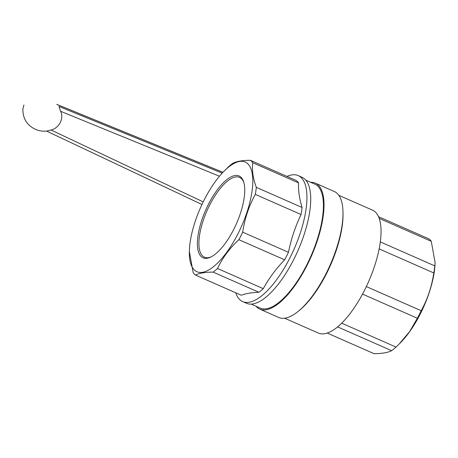 <?xml version="1.0" encoding="UTF-8"?>
<svg xmlns="http://www.w3.org/2000/svg" width="458" height="458" viewBox="0 0 458 458"><rect width="100%" height="100%" fill="white"/><g stroke="black" fill="none" stroke-linecap="round" stroke-linejoin="round"><path stroke-width="0.69" d="M327.264 333.08L374.026 353.662C382.052 353.628 387.92 352.626 391.624 350.668A63.799 23.971 -66.2 0 0 396.015 347.072L399.324 343.849L409.601 331.621L417.364 318.241A63.799 23.971 -66.2 0 0 421.194 310.724C427.56 299.131 431.757 286.542 433.789 272.945A63.799 23.971 -66.2 0 0 434.808 265.903L435.1 262.715L431.276 241.309A63.799 23.971 -66.2 0 0 428.888 238.87L378.491 216.691M399.324 343.849L400.641 342.515A59.924 22.516 -66.2 0 0 435.014 264.421L435.1 262.715M379.161 218.374L431.276 241.309M380.283 241.904L434.808 265.903M379.127 248.889L433.789 272.945M366.337 286.582L421.194 310.724M362.53 294.11L417.364 318.241M341.731 323.182L396.015 347.072M337.632 326.903L391.624 350.668M243.954 182.862A43.602 16.379 -66.2 0 0 239.58 177.383A43.602 16.379 -66.2 0 0 209.816 204.812A43.602 16.379 -66.2 0 0 204.457 257.196A43.602 16.379 -66.2 0 0 211.447 256.72M208.55 204.073A44.718 16.803 -66.2 0 0 197.421 245.311A44.718 16.803 -66.2 0 0 210.835 257.03A44.718 16.803 -66.2 0 0 236.448 223.641A44.718 16.803 -66.2 0 0 243.77 182.198A44.718 16.803 -66.2 0 0 208.55 204.073M204.297 199.722A59.924 22.516 -66.2 0 0 189.412 249.547A59.924 22.516 -66.2 0 0 203.776 272.035A59.924 22.516 -66.2 0 0 236.007 237.513A59.924 22.516 -66.2 0 0 252.163 173.239A59.924 22.516 -66.2 0 0 223.785 171.452A59.924 22.516 -66.2 0 0 204.297 199.722M189.412 249.547L189.326 251.259L193.15 272.665A63.799 23.971 -66.2 0 0 195.537 275.103C199.201 273.145 205.07 272.149 213.13 272.109A63.799 23.971 -66.2 0 0 217.527 268.514C222.439 257.974 229.555 248.368 238.876 239.683A63.799 23.971 -66.2 0 0 242.706 232.166C244.709 218.655 248.906 206.06 255.301 194.387A63.799 23.971 -66.2 0 0 256.32 187.345C252.965 178.214 251.786 170.015 252.782 162.75A63.799 23.971 -66.2 0 0 250.4 160.311C242.374 160.346 236.505 161.348 232.801 163.306A63.799 23.971 -66.2 0 0 228.41 166.895L223.785 171.452M250.4 160.311L296.16 180.452A63.799 23.971 113.8 0 1 298.547 182.891L252.782 162.75M217.527 268.514L263.287 288.654A63.799 23.971 113.8 0 1 258.896 292.25C251.516 292.582 245.654 293.578 241.297 295.244L195.537 275.103M258.896 292.25L213.13 272.109M242.706 232.166L288.466 252.306A63.799 23.971 113.8 0 1 284.636 259.823L238.876 239.683M256.32 187.345L302.08 207.485A63.799 23.971 113.8 0 1 301.061 214.527L255.301 194.387M302.08 207.485C299.389 198.623 298.215 190.425 298.547 182.891M288.466 252.306C291.151 239.047 295.353 226.458 301.061 214.527M263.287 288.654C268.892 278.378 276.008 268.772 284.636 259.823M235.756 292.799A68.837 25.866 -66.2 0 0 242.706 301.604A68.837 25.866 -66.2 0 0 287.601 262.314A68.837 25.866 -66.2 0 0 298.169 175.597A68.837 25.866 -66.2 0 0 286.977 176.41M242.706 301.604L246.507 303.276A68.837 25.866 -66.2 0 0 297.912 250.692A68.837 25.866 -66.2 0 0 301.965 177.269L298.169 175.597M251.207 304.123L260.247 308.102A67.721 25.442 -66.2 0 0 310.816 256.371A67.721 25.442 -66.2 0 0 314.806 184.139L305.767 180.16M255.999 306.23A68.837 25.866 -66.2 0 0 259.795 309.127A68.837 25.866 -66.2 0 0 311.2 256.543A68.837 25.866 -66.2 0 0 315.259 183.114A68.837 25.866 -66.2 0 0 310.558 182.267M259.795 309.127L278.785 317.486A68.837 25.866 -66.2 0 0 330.189 264.896A68.837 25.866 -66.2 0 0 334.248 191.473L315.259 183.114M284.658 318.236L318.39 333.08A67.16 25.236 -66.2 0 0 368.535 281.779A67.16 25.236 -66.2 0 0 372.497 210.142L338.765 195.297M23.942 104.979L22.9 108.718C22.74 115.817 24.927 121.376 29.455 125.389C34.545 129.94 40.47 131.807 47.237 130.994L51.084 130.026C59.225 128.045 64.143 118.416 60.628 111.288L58.922 106.433L222.164 173.153M299.469 310.341A67.16 25.236 -66.2 0 0 342.95 211.55M222.943 172.322L57.044 104.51M60.628 111.288L219.474 176.216M203.209 201.892L51.084 130.026M46.544 131.08L201.961 204.497M56.74 104.338L222.977 172.288"/></g></svg>
